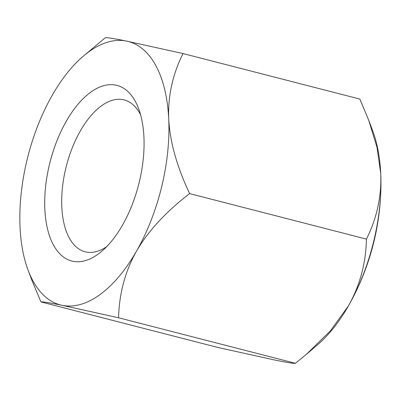 <?xml version="1.0" encoding="UTF-8"?>
<svg xmlns="http://www.w3.org/2000/svg" width="401" height="401" viewBox="0 0 401 401"><rect width="100%" height="100%" fill="white"/><g stroke="black" fill="none" stroke-linecap="round" stroke-linejoin="round"><path stroke-width="0.6" d="M106.616 246.7A78.411 39.524 104.4 0 1 86.08 252.008A78.411 39.524 104.4 0 1 85.097 251.783A78.411 39.524 104.4 0 1 66.125 166.966A78.411 39.524 104.4 0 1 123.212 99.694A78.411 39.524 104.4 0 1 124.19 99.919A78.411 39.524 104.4 0 1 140.581 114.761M115.854 85.132A90.676 45.704 104.4 0 1 138.571 108.551A90.676 45.704 104.4 0 1 101.859 251.166A90.676 45.704 104.4 0 1 72.912 261.287A90.676 45.704 104.4 0 1 49.559 164.054A90.676 45.704 104.4 0 1 115.854 85.132M295.417 363.301C293.727 363.572 286.655 362.439 274.199 359.908L217.778 347.446L40.957 301.928C42.646 301.657 49.719 302.79 62.175 305.326L118.596 317.782L295.417 363.301L306.304 354.399L330.504 330.755L348.529 305.737A136.019 68.561 104.4 0 1 317.617 344.73L306.304 354.399M105.368 37.699L83.167 56.27A136.019 68.561 104.4 0 1 126.586 41.092C114.13 38.561 107.057 37.428 105.368 37.699M118.596 317.782C119.152 293.592 125.122 271.387 136.505 251.156A136.019 68.561 104.4 0 1 62.175 305.326A136.019 68.561 104.4 0 1 28.1 270.199L32.135 280.936L40.957 301.928M183.006 53.554L126.586 41.092A136.019 68.561 104.4 0 1 168.716 119.042C167.798 96.32 172.565 74.491 183.006 53.554L359.832 99.072L368.649 120.064L377.03 147.423L380.734 173.623C381.652 196.345 376.885 218.174 366.444 239.111C365.882 263.302 359.913 285.512 348.529 305.737A136.019 68.561 104.4 0 0 350.94 301.407A249.367 249.367 0 0 0 380.95 184.831A136.019 68.561 104.4 0 1 350.94 301.407M189.618 193.593C176.921 166.696 169.949 141.849 168.716 119.042A136.019 68.561 104.4 0 1 136.505 251.156C148.215 231.011 165.919 211.823 189.618 193.593L366.444 239.111M368.649 120.064L372.689 130.801A136.019 68.561 104.4 0 1 380.734 173.623A136.019 68.561 104.4 0 1 380.95 184.831M28.1 270.199A136.019 68.561 104.4 0 1 20.05 227.377A136.019 68.561 104.4 0 1 52.255 95.263A136.019 68.561 104.4 0 1 83.167 56.27"/></g></svg>
